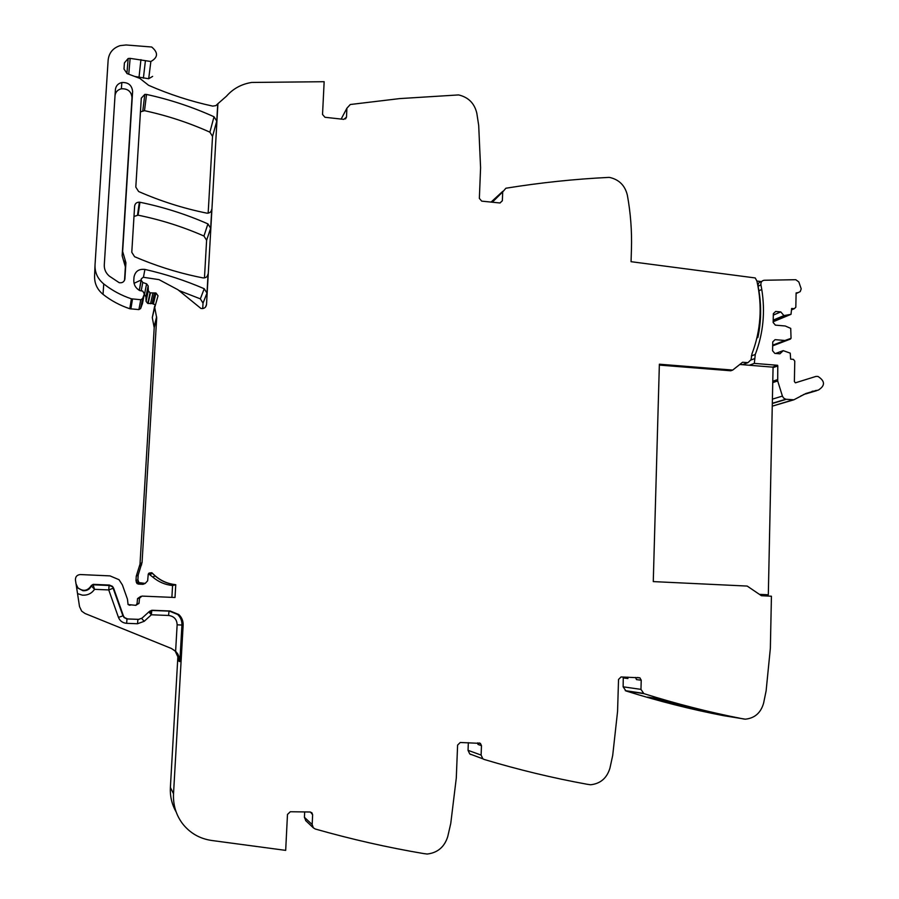<?xml version="1.0" encoding="UTF-8"?>
<svg xmlns="http://www.w3.org/2000/svg" width="899" height="899" viewBox="0 0 899 899"><rect width="100%" height="100%" fill="white"/><g stroke="black" fill="none" stroke-linecap="round" stroke-linejoin="round"><path stroke-width="1.35" d="M623.265 677.026L623.142 686.825L625.94 690.938C658.484 701.164 691.005 709.401 723.504 715.66L745.327 719.178C754.722 718.211 760.812 712.873 763.599 703.164L766.117 690.87L770.353 648.28L771.432 596.228L761.419 595.711L747.193 586.069L653.27 581.597L659.372 364.207L732.707 370.073L742.608 362.252L747.957 362.657L751.07 359.645L751.935 353.948C760.846 330.529 762.509 306.233 756.913 281.05L755.227 277.948L631.064 261.688L631.446 249.012C631.975 231.009 630.615 213.074 627.367 195.218C625.041 185.554 619.164 179.643 609.747 177.463L608.758 177.406C574.708 179.047 540.423 182.654 505.89 188.228L502.698 191.914L502.361 200.735L499.945 202.983L481.729 201.14L479.358 198.398L480.583 167.72L478.695 125.455L476.807 113.15C474.47 103.329 468.413 97.249 458.614 94.923L399.639 98.598L350.284 104.509L346.913 108.195L346.486 117.14L343.8 119.365L324.966 117.275L322.527 114.465L324.157 81.708L251.698 82.45C241.494 84.068 233.077 88.664 226.447 96.215L217.918 103.688L206.512 304.592C205.916 307.615 204.051 308.896 200.915 308.447L177.991 289.77L158.999 279.634L143.233 277.263L141.3 278.859L141.21 280.218L142.772 282.488L146.593 283.826L148.155 285.904L148.301 290.725L150.021 292.849L155.965 292.995L158.033 295.782L154.729 307.492L156.696 317.954L142.053 562.527L138.176 575.012L137.895 579.743L138.918 582.597L145.211 583.417L147.65 580.788L148.234 574.247L149.032 573.079L151.751 572.719L155.224 575.888C161.135 580.945 167.978 583.878 175.755 584.71L172.574 585.541L171.889 597.363M468.345 742.664L468.042 750.328L469.728 753.924L470.952 754.542M304.682 811.932L304.413 817.315L305.907 820.821M177.957 655.247L170.383 787.457C169.933 796.256 171.855 804.414 176.137 811.932M168.18 611.028L167.135 610.938M89.012 589.07L91.024 586.317M130.894 604.982L129.13 605.151M135.873 605.375L137.064 603.6L139.019 603.386L139.514 598.206L141.963 596.093L175.013 597.498L175.755 584.71M140.772 596.363L137.547 598.588L137.064 603.6M148.459 573.742L152.729 577.023C158.438 581.911 165.056 584.743 172.574 585.541M154.684 306.031L152.291 317.583L154.201 327.697L140.008 564.123L136.266 576.18L135.985 580.754L136.985 583.518L138.39 584.092L143.065 584.305L145.211 583.417M155.066 304.694L152.077 303.559L154.504 292.995M146.593 283.826L144.424 294.703L145.941 296.715L146.076 301.379L147.739 303.435L152.077 303.559M141.3 278.859L139.278 290.332M178.822 290.467L200.353 298.861L203.028 303.098L202.725 308.582M141.087 280.027L134.052 283.297M94.979 266.014L94.597 275.971C94.35 283.342 97.159 289.467 103.037 294.355C111.128 300.693 120.05 305.48 129.793 308.739L138.895 309.604L140.66 308.526L142.469 303.413M134.704 76.449L148.695 78.741L152.628 76.393M502.755 191.341L491.079 202.084M204.466 277.903L206.613 240.258L203.949 236.032C182.879 226.784 160.932 219.828 138.086 215.176L133.985 216.457M140.446 111.881L144.503 110.678C167.18 115.589 188.97 122.747 209.883 132.164L212.535 136.39L208.163 213.142M128.748 74.212L130.141 58.368L128.164 58.491L124.399 62.896L124.006 69.054L127.096 73.594L139.817 78.359L148.605 85.315C169.506 94.451 190.869 101.385 212.692 106.104L215.839 105.644L217.918 103.688M130.141 58.368L150.863 61.503C158.089 57.446 158.37 52.625 151.695 47.006L126.141 44.972L120.174 45.613C112.982 47.984 108.97 52.827 108.138 60.154L95.024 264.935C94.766 272.543 97.665 278.87 103.745 283.927C112.105 290.478 121.32 295.445 131.389 298.816L140.772 299.727L142.604 298.614L144.334 294.007L142.75 291.074L139.761 290.591C135.727 288.264 133.749 284.848 133.805 280.353L133.996 277.229C135.12 271.386 138.749 268.79 144.896 269.419L144.896 269.419C165.405 274.038 185.183 280.477 204.219 288.725L206.995 293.096L208.074 273.981C207.568 276.813 205.837 278.106 202.871 277.881L196.611 276.6C175.474 272.037 154.797 265.407 134.592 256.709L131.782 252.282L134.625 206.096C135.052 203.522 136.626 202.208 139.356 202.163L139.941 202.253C163.517 207.096 186.183 214.31 207.916 223.896L210.669 228.256L211.748 209.276C211.344 211.861 209.782 213.153 207.085 213.175L206.579 213.097C183.385 208.388 160.73 201.196 138.603 191.509L135.805 187.093L141.289 98.16L144.818 94.384L146.548 94.44C169.945 99.553 192.442 106.992 214.018 116.758L216.76 121.118L217.704 104.486M76.157 584.507L78.022 588.137L76.022 583.844L75.426 579.911C75.392 576.63 77.044 574.843 80.393 574.551L109.993 575.888L119.016 579.698L122.41 584.946L127.456 599.195L128.074 604.555L135.738 605.319L139.019 603.386M77.977 587.879C83.247 591.778 87.697 590.98 91.35 585.496L93.103 584.788L91.237 585.788C89.529 589.16 86.765 590.755 82.944 590.576L78.022 588.137L82.922 590.699C86.798 591.014 89.63 589.429 91.395 585.946L94.541 589.328L93.103 584.788L109.071 585.485L108.745 589.935L118.466 617.399L122.938 615.86L112.487 586.373L113.566 588.07L108.745 589.935L94.541 589.328C91.586 593.531 87.518 595.475 82.348 595.149L77.539 593.621L79.517 606.589L81.652 611.118L85.012 613.489L171.338 648.449L175.62 651.236L177.811 654L179.395 657.742L179.845 661.619L181.935 625.041L183.149 625.221L173.518 793.761C173.013 804.863 175.979 814.786 182.43 823.529C189.869 833.036 199.578 838.677 211.591 840.464L285.68 850.375L287.478 814.46L290.321 811.741L310.076 811.999L311.897 812.775L312.638 814.775L312.167 824.54L313.358 827.844L315.279 829.013C351.408 839.284 387.525 847.476 423.62 853.567L427.194 854.039C437.611 852.803 444.466 846.993 447.747 836.598L450.759 823.462L456.287 778.073L457.602 745.091L460.266 742.484L480.403 743.383L481.471 745.631L481.111 755.093L482.853 758.812L484.112 759.441C518.498 769.746 552.851 778.028 587.193 784.276L590.598 784.771C600.487 783.681 606.937 778.107 609.96 768.072L612.713 755.362L617.568 711.412L618.534 679.464L621.04 676.958L639.886 677.824L641.223 680.206L640.965 689.376L643.853 693.623C676.621 703.928 709.367 712.278 742.08 718.672L744.338 719.11M77.539 593.621L76.134 584.406M627.569 677.172L627.895 678.52L623.412 677.958M627.929 677.183L627.895 678.52M694.691 709.39L647.572 697.073L660.271 699.04L708.356 711.626L694.691 709.39L694.916 708.39M732.707 370.073L730.775 370.781L659.349 365.084M125.905 262.71L122.646 251.462L132.614 91.563C131.984 85.27 128.388 82.259 121.848 82.517C118.016 83.472 115.87 85.855 115.398 89.642L104.284 264.879C104.127 269.385 105.846 273.161 109.42 276.184L119.219 282.702C122.399 283.14 124.298 281.848 124.905 278.825L125.905 262.71L125.366 266.879L124.568 264.104L125.085 259.901M179.845 661.619L178.789 661.068L178.8 658.843L175.181 651.078L171.417 648.482M183.149 625.221C183.295 620.995 181.845 617.422 178.777 614.523L170.125 610.994L152.673 610.286L149.29 611.522L142.031 618.13L138.637 619.366L127.579 618.939L124.444 617.557L123.433 615.927L113.566 588.07M310.47 812.033L312.638 814.775M477.583 742.877L478.021 744.462L481.471 745.631M635.492 677.441L636.514 679.61L641.223 680.206M93.204 584.35L109.431 585.058L112.117 586.654L109.094 585.35L93.204 584.35L91.35 585.496M112.487 586.373L109.431 585.058M124.534 280.297L125.366 266.879M124.568 264.104L122.152 255.766L132.007 97.71C131.389 91.496 127.838 88.518 121.365 88.787C117.735 89.686 115.623 91.912 115.027 95.485M772.398 367.118L777.613 365.286L754.328 363.398L749.272 365.241M777.613 365.286L777.781 365.972L773.061 367.624M757.037 337.451L757.868 337.518C761.15 322.157 761.509 306.581 758.925 290.782L758.093 286.23C757.846 283.567 758.958 282.028 761.408 281.623L761.756 281.454M796.087 293.58L800.2 291.636L801.211 288.86L798.829 281.938L795.772 279.701L764.251 280.252C761.79 280.657 760.678 282.196 760.925 284.871L761.768 289.456C765.375 312.02 763.217 333.686 755.272 354.453L751.35 355.937M798.391 292.568L796.109 292.917L795.829 307.222L794.289 308.694L791.648 308.458L791.008 314.324L783.939 315.605L773.207 320.1M773.196 320.853L785.445 315.74M783.939 315.605L780.781 311.908L775.668 311.447L773.342 313.661L773.162 322.516L775.388 325.135L785.243 325.989L790.727 328.382L791.053 338.327L784.951 340.485L775.084 339.653L772.758 341.878L772.567 350.767L774.803 353.386L779.927 353.801L783.22 350.644L790.243 353.15L790.648 359.139L793.424 359.375L794.772 361.095L794.379 381.536L795.368 382.828L816.022 376.4L817.989 376.445C825.136 381.086 825.282 385.615 818.461 390.02L805.942 393.47L793.873 399.797L785.76 399.246L783.535 397.987L782.411 396.088L772.41 399.134M773.32 315.088L780.781 311.908M772.679 345.182L784.951 340.485M775.623 353.453L783.22 350.644M814.752 390.84L816.258 390.391M811.797 391.492L813.224 391.065M792.985 399.83L773.061 405.932L793.873 399.797M772.747 382.603L777.691 380.974L782.411 396.088M777.691 380.974L777.781 365.972M761.408 281.623L756.913 281.027M757.868 337.518L756.936 337.9M754.328 363.398L755.272 354.453M760.307 594.947L768.319 594.778L759.441 594.363M768.319 594.778L773.073 367.163L739.787 364.477M492.315 202.208L502.698 191.914M502.361 200.735L500.046 202.983M341.159 119.073L346.913 108.195M345.519 118.926L346.486 117.14M139.064 76.943L140.929 59.626M143.391 78.157L145.391 60.885M103.037 294.355L103.745 283.927M129.793 308.739L131.389 298.816M130.872 308.953L132.501 299.041M138.895 309.604L140.772 299.727M140.66 308.526L142.604 298.614M142.345 304.064L144.334 294.007M143.447 277.274L144.908 269.419L143.435 277.274M200.353 298.861L204.219 288.725M203.028 303.098L206.995 293.096M212.535 136.39L216.76 121.118M205.466 307.143L206.512 304.592M207.197 276.319L208.074 273.981M206.613 240.258L210.669 228.256M211.108 211.276L211.748 209.276M139.379 290.388L141.21 280.218M141.199 290.905L142.772 282.488M145.941 296.715L148.155 285.904M146.076 301.379L148.301 290.725M148.155 303.502L150.448 292.928M150.526 303.705L152.897 293.141M152.291 317.583L154.729 307.492M154.122 326.618L156.617 316.83M154.201 327.697L156.696 317.954M140.03 564.1L142.053 562.527M139.592 566.359L141.593 564.875M136.266 576.18L138.176 575.012M135.985 580.754L137.895 579.743M136.322 582.361L138.244 581.417M138.39 584.092L140.39 583.204M150.144 574.517L152.527 573.27M152.425 573.348L155.1 575.933C161 580.99 167.832 583.923 175.597 584.743M137.547 598.588L139.514 598.206M129.366 605.196L130.456 605.106M170.383 787.457L173.518 793.761M178.789 661.068L178.845 660.181M304.413 817.315L312.167 824.54M468.042 750.328L481.111 755.093M640.965 689.376L623.142 686.825M625.94 690.938L643.853 693.623M138.086 215.176L139.941 202.253M203.949 236.032L207.916 223.896M144.503 110.678L146.548 94.44M209.883 132.164L214.018 116.758M178.777 614.523L169.079 610.972L177.631 614.455C180.654 617.332 182.081 620.849 181.935 625.041L177.137 624.816L175.62 651.236M177.137 624.816C176.901 619.344 174.046 616.231 168.585 615.467L151.369 614.781L151.785 610.331M118.466 617.399C119.949 621.018 122.669 622.985 126.635 623.322L137.525 623.749L144.222 621.299L151.369 614.781L150.088 610.927M152.189 610.297L170.125 610.994M126.534 618.782L123.938 617.456L123.433 615.927M124.826 279.398L124.905 278.825M132.007 97.71L132.614 91.563M122.152 255.766L122.646 251.462M151.212 610.455L169.012 611.106L168.585 615.467M141.637 618.456L144.222 621.299M148.818 611.949L151.369 614.781M137.525 623.749L137.918 619.344M126.635 623.322L126.984 618.962L138.952 619.377M747.934 362.657L742.439 364.691M791.614 309.818L794.289 308.694M791.008 314.324L773.174 321.752M790.513 339.047L772.668 345.857M817.832 390.2L818.461 390.02M786.288 399.325L772.32 403.494M777.5 379.648L772.78 381.21M758.093 286.23L760.925 284.871M758.925 290.782L761.768 289.456M754.43 358.701L751.047 359.96M126.905 73.516L128.164 58.491M148.695 78.741L150.863 61.503M129.939 308.784L131.535 298.861M147.739 303.435L150.021 292.849M153.482 303.559L155.965 292.995M136.985 583.518L138.918 582.597M149.964 574.337L152.358 573.113M152.729 577.023L155.224 575.888M305.581 820.506L313.358 827.844M469.728 753.924L482.853 758.812M625.255 690.646L643.145 693.32M137.525 215.097L139.356 202.163M142.829 110.633L144.818 94.384M480.403 743.383L479.01 742.911M639.886 677.824L637.177 677.498M126.984 618.962L124.444 617.557M121.365 88.787L121.848 82.517M805.661 393.942L816.764 390.638M811.381 391.964L813.685 391.279M808.695 392.661L810.64 392.088M805.897 393.593L807.65 393.077M803.234 394.672L804.706 394.234M800.964 395.818L801.841 395.56M785.76 399.246L772.32 403.269"/></g></svg>
